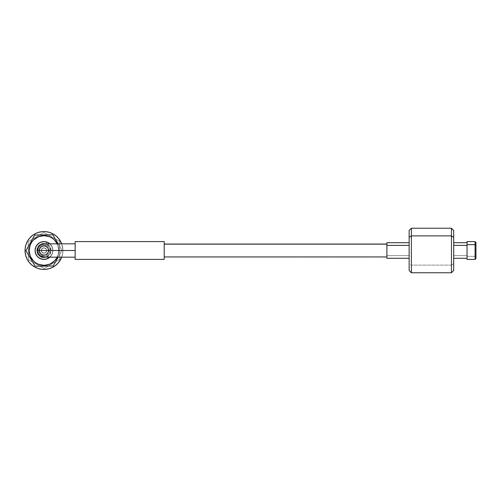 <?xml version="1.0" encoding="UTF-8"?>
<svg xmlns="http://www.w3.org/2000/svg" width="501" height="501" viewBox="0 0 501 501"><rect width="100%" height="100%" fill="white"/><g stroke="black" fill="none" stroke-linecap="round" stroke-linejoin="round"><path stroke-width="0.38" stroke-dasharray="2.5 1.88" d="M45.754 244.989L45.485 245.841A4.897 4.897 0 0 0 39.316 248.991A4.897 4.897 0 0 0 42.466 255.159L42.197 256.011A5.787 5.787 0 0 1 38.464 248.721A5.787 5.787 0 0 1 45.754 244.989A5.787 5.787 0 0 0 38.464 248.721A5.787 5.787 0 0 0 42.197 256.011L42.466 255.159A4.897 4.897 0 0 1 39.316 248.991A4.897 4.897 0 0 1 45.485 245.841L45.754 244.989A5.787 5.787 0 0 0 38.464 248.721A5.787 5.787 0 0 0 42.197 256.011A5.787 5.787 0 0 1 38.464 248.721A5.787 5.787 0 0 1 45.754 244.989A5.787 5.787 0 0 1 49.486 252.279A5.787 5.787 0 0 1 42.197 256.011A5.787 5.787 0 0 0 49.486 252.279A5.787 5.787 0 0 0 45.754 244.989L45.485 245.841L47.82 247.463L48.86 250.112L48.253 252.886L46.205 254.859L43.405 255.366L40.8 254.232L39.26 251.834L39.316 248.991L40.243 247.325L42.641 245.784L44.545 245.634L47.15 246.768L48.334 248.271L48.841 251.07L48.253 252.886L46.205 254.859L44.364 255.385L41.589 254.777L39.61 252.729L39.091 250.888L39.698 248.114L40.938 246.655L43.581 245.615L45.485 245.841A4.897 4.897 0 0 1 48.635 252.009A4.897 4.897 0 0 1 42.466 255.159L42.197 256.011A5.787 5.787 0 0 0 49.486 252.279A5.787 5.787 0 0 0 45.754 244.989A5.787 5.787 0 0 1 49.486 252.279A5.787 5.787 0 0 1 42.197 256.011L42.466 255.159A4.897 4.897 0 0 0 48.635 252.009A4.897 4.897 0 0 0 45.485 245.841L45.754 244.989M45.347 246.26A4.453 4.453 0 0 0 39.736 249.129A4.453 4.453 0 0 0 42.604 254.74A4.453 4.453 0 0 1 39.736 249.129A4.453 4.453 0 0 1 45.347 246.26A4.453 4.453 0 0 0 39.736 249.129A4.453 4.453 0 0 0 42.604 254.74A4.453 4.453 0 0 1 39.736 249.129A4.453 4.453 0 0 1 45.347 246.26A4.453 4.453 0 0 1 48.215 251.871A4.453 4.453 0 0 1 42.604 254.74A4.453 4.453 0 0 0 48.215 251.871A4.453 4.453 0 0 0 45.347 246.26L46.862 247.112L47.939 248.471L48.415 250.143L48.215 251.871L47.363 253.387L46.004 254.464L44.332 254.94L42.604 254.74L41.088 253.888L40.011 252.529L39.535 250.857L39.736 249.129L40.587 247.613L41.946 246.536L43.618 246.06L45.347 246.26L43.618 246.06L41.214 247.006L39.736 249.129L39.535 250.857L40.481 253.262L41.802 254.389L44.332 254.94L46.004 254.464L47.864 252.673L48.415 250.143L47.47 247.738L46.148 246.611L43.618 246.06L41.214 247.006L39.736 249.129L39.535 250.857L40.481 253.262L42.604 254.74L44.332 254.94L46.737 253.994L48.215 251.871L48.415 250.143L47.47 247.738L45.347 246.26L43.618 246.06L41.214 247.006L39.736 249.129L39.535 250.857L40.481 253.262L42.604 254.74L44.332 254.94L46.737 253.994L48.215 251.871L48.415 250.143L47.47 247.738L45.347 246.26A4.453 4.453 0 0 1 48.215 251.871A4.453 4.453 0 0 1 42.604 254.74A4.453 4.453 0 0 0 48.215 251.871A4.453 4.453 0 0 0 45.347 246.26M44.796 247.957A2.674 2.674 0 0 1 46.518 251.32A2.674 2.674 0 0 1 43.155 253.043A2.674 2.674 0 0 0 46.518 251.32A2.674 2.674 0 0 0 44.796 247.957L46.355 249.285L46.518 251.32L45.19 252.88L43.155 253.043L41.596 251.715L41.433 249.68L42.76 248.12L44.796 247.957A2.674 2.674 0 0 0 41.433 249.68A2.674 2.674 0 0 0 43.155 253.043A2.674 2.674 0 0 1 41.433 249.68A2.674 2.674 0 0 1 44.796 247.957L46.355 249.285L46.518 251.32L45.19 252.88L43.155 253.043L41.596 251.715L41.433 249.68L42.76 248.12L44.796 247.957M46.712 242.027L46.167 243.718A7.127 7.127 0 0 0 37.193 248.308A7.127 7.127 0 0 0 41.783 257.282L41.232 258.973A8.905 8.905 0 0 1 35.502 247.757A8.905 8.905 0 0 1 46.712 242.027A8.905 8.905 0 0 0 35.502 247.757A8.905 8.905 0 0 0 41.232 258.973A8.905 8.905 0 0 0 52.448 253.243A8.905 8.905 0 0 0 46.712 242.027A8.905 8.905 0 0 1 52.448 253.243A8.905 8.905 0 0 1 41.232 258.973L41.783 257.282L45.917 257.357L49.399 255.122L50.758 252.692L50.833 248.559L48.597 245.077L44.802 243.423L42.034 243.643L39.554 244.908L37.193 248.308L36.874 251.07L37.631 253.744L39.354 255.923L41.783 257.282A7.127 7.127 0 0 0 50.758 252.692A7.127 7.127 0 0 0 46.167 243.718L46.712 242.027A8.905 8.905 0 0 1 52.467 253.187A8.905 8.905 0 0 1 41.345 259.011A8.905 8.905 0 0 0 52.486 253.13A8.905 8.905 0 0 0 46.606 241.989A8.905 8.905 0 0 1 46.712 242.027M49.868 243.818A8.905 8.905 0 0 1 49.868 257.182A8.905 8.905 0 0 0 49.868 243.818L52.16 246.987L52.881 250.387L52.73 252.128L51.446 255.353L47.764 258.56M49.511 257.476L48.046 258.422L44.708 259.374L41.251 258.979L38.214 257.295L36.999 256.036L35.408 252.949L35.095 251.233L35.496 247.776L37.18 244.738L38.433 243.524L39.905 242.578L43.243 241.626L44.99 241.651L48.296 242.716L49.737 243.705L51.897 246.429L52.849 249.767L52.824 251.515L52.455 253.224L50.77 256.261L48.046 258.422L44.708 259.374L42.961 259.349L39.648 258.284L36.999 256.036L35.408 252.949L35.095 251.233L35.496 247.776L37.18 244.738L38.433 243.524L39.905 242.578L43.243 241.626L44.99 241.651L48.296 242.716A8.905 8.905 0 0 1 51.76 254.827A8.905 8.905 0 0 1 39.648 258.284A8.905 8.905 0 0 0 51.76 254.827A8.905 8.905 0 0 0 48.296 242.716L50.952 244.964L51.897 246.429L52.849 249.767L52.455 253.224L50.77 256.261L49.511 257.476L51.753 254.84L52.448 253.243L52.855 249.786L51.904 246.448L49.749 243.718M475.95 258.497L475.95 255.754L475.061 256.343L475.061 241.595L475.061 256.343L467.045 256.343L467.045 259.386L467.045 256.343L475.061 256.343L475.061 259.405L475.061 256.343L475.95 255.754L475.95 242.503M475.95 242.484L475.95 258.516M409.148 270.54L409.148 263.645L411.377 265.104L451.457 265.104L451.457 272.769L451.457 265.104L453.681 263.645L453.681 270.54M453.681 230.51L453.681 263.645L451.457 265.104L451.457 228.231L451.457 265.104L411.377 265.104L411.377 272.769L411.377 228.231L411.377 265.104L409.148 263.645L409.148 270.49M453.681 255.61L467.045 255.61L467.045 258.291L467.045 242.709L467.045 255.61L453.681 255.61L453.681 242.728L453.681 258.291L453.681 242.709L453.681 255.61M409.148 255.61L409.148 242.709L409.148 255.61L386.885 255.61L409.148 255.61M386.885 258.291L386.885 242.709M453.681 230.46L453.681 270.49M386.885 242.728L386.885 258.272M467.045 256.343L467.045 241.595L467.045 256.343M475.95 248.308L475.95 253.838L475.95 248.308M475.725 248.308L475.725 253.832L475.725 248.308M50.657 250.5A6.682 6.682 0 0 0 43.975 243.818L46.53 244.331L48.697 245.778L50.144 247.945L50.657 250.5L75.15 250.5L75.15 243.818L75.15 250.5L50.657 250.5L50.144 253.055L48.697 255.222L46.53 256.669L43.975 257.182A6.682 6.682 0 0 0 50.657 250.5M75.15 259.405L75.15 241.595L75.15 259.405M164.215 241.595L164.215 259.405L164.215 241.595M45.134 248.095A2.674 2.674 0 0 0 41.564 249.341A2.674 2.674 0 0 0 42.817 252.905A2.674 2.674 0 0 1 41.564 249.341A2.674 2.674 0 0 1 45.134 248.095A2.674 2.674 0 0 1 46.38 251.659A2.674 2.674 0 0 1 42.817 252.905A2.674 2.674 0 0 0 46.38 251.659A2.674 2.674 0 0 0 45.134 248.095L43.092 247.976L41.564 249.341L41.451 251.383L42.817 252.905L44.858 253.024L45.754 252.491L46.643 250.65L46.499 249.617L45.967 248.721L44.126 247.832L43.092 247.976L41.564 249.341L41.451 251.383L41.984 252.279L43.825 253.168L44.858 253.024L45.754 252.491L46.643 250.65L46.499 249.617L45.134 248.095M36.391 264.152L36.761 263.488A14.855 14.855 0 0 0 56.964 257.714A14.855 14.855 0 0 0 51.19 237.512L51.559 236.848L59.444 241.225L59.744 259.255L44.276 268.536L36.391 264.152L36.761 263.488A14.855 14.855 0 0 1 30.987 243.286A14.855 14.855 0 0 1 51.19 237.512L51.559 236.848L43.675 232.464L28.206 241.745L28.507 259.775L44.276 268.536L32.371 261.923L44.276 268.536L59.744 259.255L44.276 268.536L59.744 259.255L59.444 241.225L43.675 232.464L59.444 241.225L59.744 259.255L59.444 241.225L51.559 236.848L51.19 237.512L45.666 235.739L42.754 235.695L37.18 237.286L32.646 240.893L29.828 245.96L29.215 248.809L29.691 254.583L32.34 259.737L36.761 263.488L39.435 264.647L42.278 265.261L48.058 264.785L53.212 262.136L56.964 257.714L58.122 255.04L58.736 252.191L58.26 246.417L55.611 241.263L53.582 239.171L51.19 237.512L45.666 235.739L39.892 236.215L37.18 237.286L34.738 238.864L30.987 243.286L29.215 248.809L29.691 254.583L30.761 257.289L32.34 259.737L36.761 263.488L42.278 265.261L48.058 264.785L50.764 263.714L53.212 262.136L56.964 257.714L58.736 252.191L58.26 246.417L57.189 243.711L55.611 241.263L51.19 237.512A14.855 14.855 0 0 1 56.964 257.714A14.855 14.855 0 0 1 36.761 263.488L36.391 264.152L28.507 259.775L28.281 246.166L28.507 259.775L32.371 261.923L28.507 259.775L28.206 241.745L43.675 232.464L28.206 241.745L28.281 246.191L28.206 241.745L43.675 232.464L51.559 236.848L51.19 237.512A14.855 14.855 0 0 0 30.987 243.286A14.855 14.855 0 0 0 36.761 263.488L36.391 264.152M39.654 258.291L39.648 258.284A8.905 8.905 0 0 1 36.191 246.173A8.905 8.905 0 0 1 48.296 242.716L48.296 242.716A8.905 8.905 0 0 0 36.191 246.173A8.905 8.905 0 0 0 39.648 258.284M46.956 242.108A8.905 8.905 0 0 1 52.367 253.481A8.905 8.905 0 0 1 40.994 258.892A8.905 8.905 0 0 0 52.411 253.362A8.905 8.905 0 0 0 46.956 242.108L49.943 243.887L52.016 246.674L52.868 250.043L52.367 253.481L50.588 256.468L47.802 258.541L44.432 259.393L40.994 258.892L38.007 257.113L36.83 255.823L35.928 254.326L35.083 250.957L35.164 249.21L36.329 245.935L38.652 243.354L40.149 242.459L41.796 241.864L45.265 241.689L46.956 242.108L49.943 243.887L51.121 245.177L52.611 248.321L52.787 251.79L52.367 253.481L50.588 256.468L49.292 257.646L46.155 259.136L44.432 259.393L42.685 259.311L39.41 258.147L36.83 255.823L35.928 254.326L35.339 252.679L35.164 249.21L35.584 247.519L37.362 244.532L38.652 243.354L41.796 241.864L45.265 241.689L46.956 242.108A8.905 8.905 0 0 0 35.584 247.519A8.905 8.905 0 0 0 40.994 258.892A8.905 8.905 0 0 1 35.584 247.519A8.905 8.905 0 0 1 46.956 242.108L46.837 242.064M51.678 233.209L50.313 232.664A18.925 18.925 0 0 0 26.14 244.162A18.925 18.925 0 0 0 37.638 268.336A18.925 18.925 0 0 1 26.14 244.162A18.925 18.925 0 0 1 50.313 232.664L49.937 232.539M36.272 267.791L38.007 268.461M39.798 268.962L41.627 269.281M43.481 269.419L45.34 269.375M47.175 269.156L48.992 268.749L44.94 269.4L41.239 269.225L37.638 268.336A18.925 18.925 0 0 0 61.811 256.838A18.925 18.925 0 0 0 50.313 232.664L46.324 231.719M50.758 268.173L52.461 267.421L50.758 268.173M57.001 264.227L55.598 265.436M59.431 261.422L58.285 262.887M61.266 258.203L60.427 259.856M61.811 256.838L62.7 253.237L62.876 249.536L61.686 243.818A18.925 18.925 0 0 1 61.686 257.182L62.8 252.454L62.819 248.74L61.686 243.818L62.876 249.536L62.7 253.237L61.811 256.838M61.642 243.718L60.897 242.014L61.642 243.718M57.703 237.474L58.911 238.877M54.897 235.044L56.362 236.19M33.053 265.956L37.638 268.336A18.925 18.925 0 0 0 61.811 256.838A18.925 18.925 0 0 0 50.313 232.664L53.331 234.048M48.152 232.038L42.61 231.625M44.47 231.581L40.775 231.844M37.193 232.827L35.49 233.579L37.193 232.827M30.949 236.773L32.352 235.564M28.519 239.578L29.665 238.113M26.685 242.797L27.524 241.144M25.513 246.323L26.014 244.532M25.056 250.005L25.194 248.152M25.319 253.7L25.1 251.865M25.626 255.134L25.726 255.516L25.626 255.134M26.302 257.282L27.054 258.986L26.302 257.282M30.248 263.526L29.033 262.123M34.619 266.952L31.588 264.81M46.606 241.989A8.905 8.905 0 0 0 35.465 247.87A8.905 8.905 0 0 0 41.345 259.011A8.905 8.905 0 0 1 35.465 247.87A8.905 8.905 0 0 1 46.606 241.989L49.662 243.643L51.853 246.342L52.843 249.673L52.486 253.13L50.833 256.186L48.134 258.378L44.802 259.368L41.345 259.011L38.289 257.357L36.097 254.658L35.108 251.327L35.465 247.87L37.118 244.814L38.358 243.586L41.433 241.964L44.896 241.639L48.215 242.666L49.662 243.643L51.853 246.342L52.511 247.957L52.837 251.421L51.81 254.74L50.833 256.186L48.134 258.378L46.518 259.036L43.055 259.361L39.736 258.334L37.061 256.117L36.097 254.658L35.108 251.327L35.465 247.87L37.118 244.814L38.358 243.586L39.817 242.622L43.149 241.632L46.662 242.008M58.673 238.576L56.056 235.933L52.981 233.854L49.561 232.414L45.929 231.675L42.216 231.656L38.577 232.358M32.051 235.802L29.409 238.42L27.33 241.495L25.889 244.914L25.15 248.546L25.131 252.26L25.833 255.898M29.277 262.424L31.895 265.067L34.964 267.146L38.389 268.586L42.021 269.325L45.735 269.344L49.374 268.642M55.899 265.198L58.542 262.58L60.621 259.505L62.055 256.086L62.8 252.454L62.819 248.74L61.686 243.818A18.925 18.925 0 0 1 61.686 257.182M33.605 261.14L38.464 264.296L44.163 265.355L44.176 266.119L44.163 265.355A14.855 14.855 0 0 0 58.83 250.312A14.855 14.855 0 0 0 43.781 235.645L43.775 234.881L52.793 234.769L62.011 250.268L53.194 266L35.158 266.231L25.939 250.732L34.757 235L43.775 234.881L43.781 235.645L40.888 235.965L35.565 238.257M55.711 261.503L55.354 262.142M56.907 259.368L56.469 260.151M58.122 243.73L62.011 250.268L57.584 258.165M56.676 241.3L57.402 242.515M55.429 239.196L56.218 240.53M45.259 259.311L44.088 259.405A8.905 8.905 0 0 0 52.881 250.387A8.905 8.905 0 0 0 43.863 241.595L47.276 242.227L48.829 243.029L50.194 244.119L52.16 246.987L52.881 250.387L52.73 252.128L51.446 255.353L49.868 257.182M54.346 239.86L49.48 236.704L43.781 235.645A14.855 14.855 0 0 0 29.121 250.688A14.855 14.855 0 0 0 44.163 265.355L47.063 265.035L52.386 262.743M54.615 260.871L57.772 256.011L58.83 250.312L57.628 244.638L56.218 242.089M33.335 240.129L30.179 244.989L29.121 250.688L29.44 253.587L31.732 258.911M44.389 259.399L42.347 259.255L39.122 257.971L37.757 256.881L35.915 254.289M35.164 251.784L35.22 248.872L36.504 245.647L37.594 244.281L40.186 242.44M42.691 241.689L44.439 241.607M57.246 257.182L58.579 253.212L58.83 250.312L58.504 247.413L57.246 243.818A14.855 14.855 0 0 1 57.246 257.182M45.303 241.695L46.161 241.864M47 242.121L47.802 242.459M48.572 242.872L49.298 243.361M49.261 257.671L48.534 258.153M43.562 241.601L43.863 241.595A8.905 8.905 0 0 0 35.07 250.613A8.905 8.905 0 0 0 44.088 259.405L43.512 259.393M42.641 259.305L41.79 259.136M40.95 258.879L40.143 258.541M39.372 258.128L38.652 257.639M37.976 257.082L37.362 256.462M36.805 255.786L36.322 255.059M35.076 250.913L35.083 250.037M35.17 249.172L35.339 248.314M35.596 247.475L35.934 246.667M36.348 245.903L36.836 245.177M37.393 244.501L38.013 243.887M38.69 243.329L39.416 242.847M48.334 234.825L52.793 234.769L55.066 238.589M53.194 266L48.735 266.062M58.135 257.182L62.011 250.268L58.172 243.818L62.011 250.268L58.135 257.182M44.088 259.405A8.905 8.905 0 0 1 41.232 258.973M39.178 234.938L34.757 235M32.233 239.497L32.59 238.858M31.037 241.632L31.475 240.849M29.659 244.1L30.348 242.866M28.119 246.849L25.939 250.732M28.463 246.235L29.221 244.883M28.576 255.166L28.2 254.539M29.828 257.27L29.371 256.499M31.275 259.7L30.548 258.485M32.884 262.411L35.158 266.231M32.521 261.804L31.732 260.47M41.865 266.15L44.176 266.119M164.215 256.85L386.885 256.957L386.885 244.043L386.885 256.85L164.215 256.85L164.215 244.043L164.215 256.85M386.885 256.85L386.885 244.043L386.885 256.85"/><path stroke-width="0.75" d="M49.261 257.671L49.868 257.182A8.905 8.905 0 0 1 44.088 259.405L40.675 258.773L37.757 256.881L35.79 254.013L35.07 250.613L35.703 247.2L37.594 244.281L40.462 242.315L43.863 241.595A8.905 8.905 0 0 0 41.232 258.973L41.251 258.979A8.905 8.905 0 0 1 35.502 247.757A8.905 8.905 0 0 1 49.868 243.818L48.315 242.722L45.009 241.651L43.261 241.62L39.917 242.572L38.452 243.511L36.197 246.16L35.126 249.467L35.095 251.214L35.408 252.93L36.986 256.024L38.201 257.282L41.232 258.973L42.942 259.349L46.405 259.067L49.868 257.182A8.905 8.905 0 0 1 41.232 258.973L41.17 258.954M467.045 259.386L467.045 241.614L467.045 244.657L475.061 244.657L475.061 259.405L475.061 244.657L467.045 244.657L467.045 259.405L475.061 259.405L475.95 258.516L475.95 245.246L475.061 244.657L475.061 241.595L475.061 244.657L475.95 245.246L475.95 258.497M409.148 270.49L409.148 237.355L411.377 235.896L411.377 228.231L411.377 235.896L451.457 235.896L451.457 272.769L451.457 235.896L411.377 235.896L409.148 237.355L409.148 270.54L411.377 272.769L411.377 235.896L411.377 272.769L451.457 272.769L453.681 270.54L453.681 237.355L451.457 235.896L451.457 228.231L451.457 235.896L453.681 237.355L453.681 230.51M467.045 245.39L453.681 245.39L467.045 245.39M409.148 242.709L386.885 242.709L386.885 245.39L409.148 245.39L386.885 245.39L386.885 258.291L409.148 258.291M453.681 270.49L453.681 230.46L451.457 228.231L411.377 228.231L409.148 230.46L409.148 237.355L409.148 230.51M386.885 258.272L386.885 242.728M475.95 242.503L475.95 245.246L475.95 242.484L475.061 241.595L467.045 241.595M43.975 243.818A6.682 6.682 0 0 0 37.293 250.5L75.15 250.5L75.15 259.405L164.215 259.405L164.215 241.595L75.15 241.595L75.15 259.405L164.215 259.405L164.215 241.595L75.15 241.595L75.15 250.5L37.293 250.5A6.682 6.682 0 0 0 43.975 257.182L40.262 256.055L38.42 254.214L37.425 251.803L37.8 247.945L39.253 245.778L41.42 244.331L43.975 243.818L75.15 243.818M50.194 244.119L47.276 242.227L43.863 241.595A8.905 8.905 0 0 1 49.868 243.818L49.806 243.768M38.007 268.461L39.798 268.962M41.627 269.281L43.481 269.419M45.34 269.375L47.175 269.156M48.992 268.749L50.758 268.173L48.992 268.749M52.461 267.421L54.077 266.507L52.461 267.421M55.598 265.436L57.001 264.227M58.285 262.887L59.431 261.422M60.427 259.856L61.266 258.203M58.667 238.57L61.686 243.818A18.925 18.925 0 0 0 49.561 232.414A18.925 18.925 0 0 1 61.686 243.818L58.667 238.57L56.056 235.933L52.981 233.854L49.561 232.414A18.925 18.925 0 0 0 25.889 244.914A18.925 18.925 0 0 0 38.389 268.586A18.925 18.925 0 0 1 25.889 244.914A18.925 18.925 0 0 1 49.561 232.414L45.929 231.675L42.216 231.656L38.577 232.358L35.139 233.76L32.045 235.808L29.409 238.42L27.33 241.495L25.889 244.914L25.15 248.546L25.131 252.26L25.833 255.898L27.236 259.336L29.283 262.43L31.895 265.067L34.964 267.146L38.389 268.586L42.021 269.325L45.735 269.344L49.374 268.642L52.812 267.24L55.905 265.192L58.542 262.58L61.686 257.182A18.925 18.925 0 0 1 38.389 268.586A18.925 18.925 0 0 0 61.686 257.182M60.897 242.014L59.982 240.399L60.897 242.014M58.911 238.877L57.703 237.474M56.362 236.19L54.897 235.044M53.331 234.048L51.678 233.209M49.937 232.539L48.152 232.038M46.324 231.719L44.47 231.581M42.61 231.625L40.775 231.844M38.953 232.251L37.193 232.827L38.953 232.251M35.49 233.579L33.874 234.493L35.49 233.579M32.352 235.564L30.949 236.773M29.665 238.113L28.519 239.578M27.524 241.144L26.685 242.797M26.014 244.532L25.513 246.323M25.194 248.152L25.056 250.005M25.1 251.865L25.319 253.7M25.726 255.516L26.302 257.282L25.726 255.516M27.054 258.986L27.968 260.601L27.054 258.986M29.033 262.123L30.248 263.526M31.588 264.81L33.053 265.956M34.619 266.952L36.272 267.791M38.577 232.358L35.139 233.76L32.045 235.808M25.833 255.898L27.236 259.336L29.283 262.43M49.374 268.642L52.812 267.24L55.905 265.192M48.334 234.825L52.793 234.769L58.172 243.818L52.793 234.769L34.757 235L25.939 250.732L35.158 266.231L46.468 266.087L44.176 266.119L44.163 265.355A14.855 14.855 0 0 1 29.121 250.688A14.855 14.855 0 0 1 43.781 235.645L43.775 234.881L48.334 234.825L34.757 235L25.939 250.732L35.158 266.231L53.194 266L58.135 257.182L55.354 262.142M56.469 260.151L55.711 261.503M57.602 258.134L56.907 259.368M57.402 242.515L58.122 243.73M56.218 240.53L56.676 241.3M55.066 238.589L55.429 239.196M52.386 262.743L54.615 260.871L57.246 257.182A14.855 14.855 0 0 1 44.163 265.355L49.837 264.152L54.615 260.871M39.178 234.938L43.775 234.881L43.781 235.645A14.855 14.855 0 0 1 57.246 243.818L54.346 239.86L52.066 238.044L49.48 236.704L43.781 235.645L38.114 236.848L33.335 240.129L31.519 242.409L30.179 244.989L29.121 250.688L30.323 256.362L33.605 261.14L35.878 262.956L38.464 264.296L44.163 265.355L44.176 266.119M49.017 257.84L47.489 258.685L44.088 259.405M35.565 238.257L33.335 240.129M31.732 258.911L33.605 261.14M56.218 242.089L54.346 239.86M47.489 258.685L45.823 259.211M35.79 254.013L35.264 252.347M40.462 242.315L42.128 241.789M48.735 266.062L53.194 266M32.59 238.858L34.757 235M31.475 240.849L32.233 239.497M30.348 242.866L31.037 241.632M29.233 244.857L29.659 244.1M28.112 246.855L28.463 246.235M28.2 254.539L25.939 250.732M29.352 256.474L28.576 255.166M30.548 258.485L29.828 257.27M31.732 260.47L31.275 259.7M32.891 262.418L32.521 261.804M41.865 266.15L35.158 266.231M386.885 244.15L164.215 244.15L386.885 244.15M453.681 258.291L467.045 258.291M453.681 242.709L467.045 242.709M75.15 257.182L43.975 257.182M164.215 256.957L386.885 256.957M164.215 244.043L386.885 244.043"/></g></svg>
